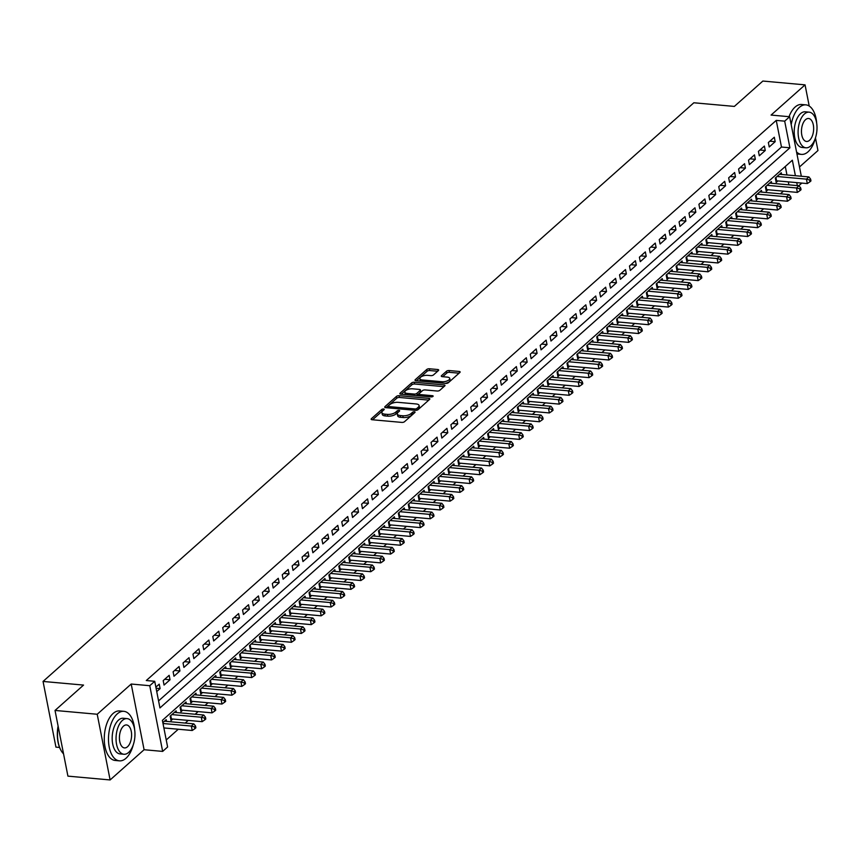 <?xml version="1.0" encoding="UTF-8"?>
<svg xmlns="http://www.w3.org/2000/svg" width="861" height="861" viewBox="0 0 861 861"><rect width="100%" height="100%" fill="white"/><g stroke="black" fill="none" stroke-linecap="round" stroke-linejoin="round"><path stroke-width="1.29" d="M383.575 409.007A1.367 0.57 -11.1 0 0 381.735 409.513L371.392 418.715A1.948 0.807 -11.1 0 0 371.134 419.232A1.948 0.807 -11.1 0 0 372.07 419.727L401.893 422.417A1.948 0.807 -11.1 0 0 404.519 421.696L414.873 412.494A1.367 0.57 -11.1 0 0 415.045 412.128A1.367 0.57 -11.1 0 0 414.389 411.784A1.367 0.57 -11.1 0 0 412.548 412.29L411.214 413.474A6.242 2.594 -11.1 0 1 402.797 415.766L400.311 415.551A6.242 2.594 -11.1 0 1 397.298 413.98A6.242 2.594 -11.1 0 1 398.126 412.301L399.461 411.106A1.367 0.57 -11.1 0 0 399.644 410.74A1.367 0.57 -11.1 0 0 398.987 410.396A1.367 0.57 -11.1 0 0 397.147 410.901L395.802 412.085A6.242 2.594 -11.1 0 1 387.385 414.389L384.899 414.163A6.242 2.594 -11.1 0 1 381.886 412.591A6.242 2.594 -11.1 0 1 382.714 410.912L384.06 409.718A1.367 0.57 -11.1 0 0 384.243 409.352A1.367 0.57 -11.1 0 0 383.575 409.007M382.65 410.966A1.367 0.57 -11.1 0 0 382.09 411.289L372.544 419.77M413.463 413.743A1.367 0.57 -11.1 0 0 412.903 414.066L411.558 415.25L411.214 413.474M398.062 412.354A1.367 0.57 -11.1 0 0 397.491 412.677L396.157 413.861L395.802 412.085M438.432 370.542A1.948 0.807 -11.1 0 0 438.69 370.015A1.948 0.807 -11.1 0 0 437.743 369.52L429.381 368.766A1.948 0.807 -11.1 0 0 426.755 369.487L415.26 379.701A1.948 0.807 -11.1 0 0 415.002 380.228A1.948 0.807 -11.1 0 0 415.938 380.723L445.761 383.403A1.948 0.807 -11.1 0 0 448.387 382.693L459.882 372.469A1.948 0.807 -11.1 0 0 460.14 371.952A1.948 0.807 -11.1 0 0 459.204 371.457L449.098 370.542A1.948 0.807 -11.1 0 0 446.461 371.263L441.542 375.633A1.948 0.807 -11.1 0 0 441.284 376.16A1.948 0.807 -11.1 0 0 442.231 376.655L447.236 377.107A5.22 2.163 -11.1 0 1 449.754 378.409A5.22 2.163 -11.1 0 1 447.365 380.842A5.22 2.163 -11.1 0 1 442.027 381.735L422.396 379.97A5.22 2.163 -11.1 0 1 419.877 378.657A5.22 2.163 -11.1 0 1 422.277 376.225A5.22 2.163 -11.1 0 1 427.605 375.331L430.877 375.633A1.948 0.807 -11.1 0 0 433.513 374.912L438.432 370.542M158.575 700.897L781.476 147.027L776.245 120.389L784.683 121.153L789.645 116.741L801.322 176.247M55.029 710.443L97.218 714.253L110.111 779.948L67.922 776.138L55.029 710.443L83.549 685.087L43.05 681.438L693.848 102.771L734.347 106.42L762.868 81.052L805.057 84.862L771.079 115.073L789.645 116.741M110.111 779.948L144.088 749.727L131.206 684.032L97.218 714.253M131.206 684.032L149.76 685.711L154.722 681.299L159.952 707.936L789.914 147.791L784.683 121.153M776.245 120.389L146.284 680.534L154.722 681.299M399.095 395.694A1.948 0.807 -11.1 0 0 396.469 396.415L384.975 406.629A1.948 0.807 -11.1 0 0 384.716 407.156A1.948 0.807 -11.1 0 0 385.663 407.651L415.476 410.331A1.948 0.807 -11.1 0 0 418.102 409.621L429.596 399.396A1.948 0.807 -11.1 0 0 429.854 398.88A1.948 0.807 -11.1 0 0 428.918 398.385L399.095 395.694L399.45 397.47A1.948 0.807 -11.1 0 0 396.813 398.191L386.126 407.694M400.117 393.165L411.612 382.951A1.948 0.807 -11.1 0 1 414.238 382.23L444.061 384.921A1.948 0.807 -11.1 0 1 444.997 385.416A1.948 0.807 -11.1 0 1 444.739 385.932L439.82 390.313A1.948 0.807 -11.1 0 1 437.194 391.023L425.097 389.936A1.948 0.807 -11.1 0 0 422.471 390.657L419.21 393.552A1.948 0.807 -11.1 0 0 418.952 394.08A1.948 0.807 -11.1 0 0 419.888 394.564L432.48 395.705A1.367 0.57 -11.1 0 1 433.137 396.049A1.367 0.57 -11.1 0 1 432.513 396.684A1.367 0.57 -11.1 0 1 431.113 396.91L400.806 394.187A1.948 0.807 -11.1 0 1 399.859 393.692A1.948 0.807 -11.1 0 1 400.117 393.165L400.3 394.08M799.503 166.959L817.95 150.557L815.464 137.868M809.222 106.043L805.057 84.862M781.616 174.482L781.271 172.749L775.32 178.033L776.192 182.478L777.935 180.928M771.693 183.296L771.359 181.563L765.407 186.859L766.279 191.303L768.012 189.754M761.77 192.121L761.436 190.389L755.484 195.684L756.356 200.118L758.089 198.579M751.857 200.936L751.513 199.214L745.561 204.498L746.433 208.943L748.166 207.393M741.934 209.761L741.59 208.028L735.638 213.324L736.51 217.758L738.254 216.219M732.011 218.586L731.678 216.854L725.726 222.149L726.587 226.583L728.331 225.044M722.088 227.401L721.755 225.668L715.803 230.963L716.675 235.408L718.408 233.858M712.176 236.226L711.832 234.493L705.88 239.788L706.752 244.223L708.485 242.684M702.253 245.041L701.909 243.319L695.957 248.603L696.829 253.048L698.562 251.498M692.33 253.866L691.986 252.133L686.034 257.428L686.906 261.873L688.649 260.323M682.407 262.691L682.073 260.958L676.122 266.253L676.994 270.688L678.726 269.149M672.484 271.506L672.15 269.784L666.199 275.068L667.071 279.513L668.803 277.963M662.572 280.331L662.227 278.598L656.276 283.893L657.147 288.327L658.88 286.788M652.649 289.156L652.304 287.423L646.353 292.718L647.224 297.153L648.968 295.614M642.726 297.971L642.392 296.238L636.44 301.533L637.301 305.978L639.045 304.428M632.803 306.796L632.469 305.063L626.517 310.358L627.389 314.792L629.122 313.253M622.89 315.61L622.546 313.888L616.594 319.173L617.466 323.618L619.199 322.068M612.967 324.436L612.623 322.703L606.671 327.998L607.543 332.432L609.276 330.893M603.044 333.261L602.7 331.528L596.748 336.823L597.62 341.257L599.364 339.718M593.121 342.075L592.788 340.353L586.836 345.638L587.708 350.083L589.441 348.533M583.198 350.901L582.865 349.168L576.913 354.463L577.785 358.897L579.518 357.358M573.286 359.726L572.942 357.993L566.99 363.288L567.862 367.722L569.595 366.183M563.363 368.54L563.019 366.808L557.067 372.103L557.939 376.548L559.682 374.998M553.44 377.366L553.106 375.633L547.144 380.928L548.016 385.362L549.759 383.823M543.517 386.18L543.183 384.458L537.232 389.742L538.103 394.187L539.836 392.638M533.605 395.005L533.26 393.273L527.309 398.568L528.18 403.002L529.913 401.463M523.682 403.831L523.337 402.098L517.386 407.393L518.257 411.827L519.99 410.288M513.759 412.645L513.414 410.923L507.463 416.207L508.334 420.652L510.078 419.103M503.836 421.47L503.502 419.737L497.55 425.033L498.422 429.467L500.155 427.928M493.913 430.296L493.579 428.563L487.627 433.858L488.499 438.292L490.232 436.753M484 439.11L483.656 437.377L477.704 442.672L478.576 447.117L480.309 445.567M474.077 447.935L473.733 446.202L467.781 451.498L468.653 455.932L470.386 454.393M464.154 456.75L463.821 455.028L457.858 460.312L458.73 464.757L460.474 463.207M454.231 465.575L453.898 463.842L447.946 469.137L448.818 473.572L450.551 472.032M444.319 474.4L443.975 472.667L438.023 477.963L438.895 482.397L440.628 480.858M434.396 483.215L434.052 481.493L428.1 486.777L428.972 491.222L430.704 489.672M424.473 492.04L424.129 490.307L418.177 495.602L419.049 500.037L420.792 498.497M414.55 500.865L414.216 499.132L408.265 504.428L409.126 508.862L410.869 507.323M404.627 509.68L404.293 507.947L398.342 513.242L399.213 517.687L400.946 516.137M394.715 518.505L394.37 516.772L388.419 522.067L389.29 526.501L391.023 524.962M384.792 527.319L384.447 525.597L378.496 530.882L379.367 535.327L381.1 533.777M374.869 536.145L374.535 534.412L368.573 539.707L369.444 544.141L371.188 542.602M364.946 544.97L364.612 543.237L358.66 548.532L359.532 552.966L361.265 551.427M355.033 553.784L354.689 552.052L348.737 557.347L349.609 561.792L351.342 560.242M345.11 562.61L344.766 560.877L338.814 566.172L339.686 570.606L341.419 569.067M335.187 571.435L334.843 569.702L328.891 574.997L329.763 579.431L331.507 577.882M325.264 580.249L324.931 578.517L318.979 583.812L319.84 588.257L321.584 586.707M315.341 589.075L315.008 587.342L309.056 592.637L309.928 597.071L311.66 595.532M305.429 597.889L305.085 596.167L299.133 601.452L300.005 605.896L301.737 604.347M295.506 606.714L295.162 604.982L289.21 610.277L290.082 614.711L291.814 613.172M285.583 615.54L285.249 613.807L279.287 619.102L280.159 623.536L281.902 621.997M275.66 624.354L275.326 622.621L269.375 627.917L270.246 632.361L271.979 630.812M265.748 633.179L265.403 631.447L259.452 636.742L260.323 641.176L262.056 639.637M255.825 642.005L255.48 640.272L249.529 645.556L250.4 650.001L252.133 648.451M245.902 650.819L245.557 649.086L239.606 654.382L240.477 658.826L242.221 657.277M235.979 659.644L235.645 657.912L229.693 663.207L230.554 667.641L232.298 666.102M226.056 668.459L225.722 666.737L219.77 672.021L220.642 676.466L222.375 674.916M216.143 677.284L215.799 675.551L209.847 680.847L210.719 685.281L212.452 683.742M206.22 686.109L205.876 684.377L199.924 689.672L200.796 694.106L202.529 692.567M196.297 694.924L195.953 693.191L190.001 698.486L190.873 702.931L192.616 701.381M186.374 703.749L186.041 702.016L180.089 707.312L180.961 711.746L182.693 710.207M176.451 712.574L176.118 710.842L170.166 716.126L171.038 720.571L172.77 719.021M156.745 691.577L160.103 688.585L159.231 684.151L155.873 687.132M169.154 675.325L163.203 680.62L164.064 685.055L170.026 679.77L169.154 675.325M179.066 666.511L173.115 671.795L173.987 676.24L179.938 670.945L179.066 666.511M188.989 657.686L183.038 662.981L183.91 667.415L189.861 662.12L188.989 657.686M198.913 648.86L192.961 654.156L193.833 658.6L199.784 653.305L198.913 648.86M208.836 640.046L202.884 645.341L203.756 649.775L209.707 644.48L208.836 640.046M218.759 631.221L212.796 636.516L213.668 640.95L219.62 635.666L218.759 631.221M228.671 622.406L222.719 627.691L223.591 632.135L229.543 626.84L228.671 622.406M238.594 613.581L232.642 618.876L233.514 623.31L239.466 618.015L238.594 613.581M248.517 604.756L242.565 610.051L243.437 614.485L249.389 609.201L248.517 604.756M258.44 595.941L252.488 601.226L253.349 605.67L259.312 600.375L258.44 595.941M268.352 587.116L262.401 592.411L263.272 596.845L269.224 591.55L268.352 587.116M278.275 578.291L272.324 583.586L273.195 588.031L279.147 582.736L278.275 578.291M288.198 569.476L282.247 574.771L283.118 579.205L289.07 573.91L288.198 569.476M298.121 560.651L292.17 565.946L293.041 570.38L298.993 565.096L298.121 560.651M308.044 551.836L302.082 557.121L302.954 561.566L308.905 556.271L308.044 551.836M317.957 543.011L312.005 548.306L312.877 552.74L318.828 547.445L317.957 543.011M327.88 534.186L321.928 539.481L322.8 543.915L328.751 538.631L327.88 534.186M337.803 525.371L331.851 530.656L332.723 535.101L338.674 529.806L337.803 525.371M347.726 516.546L341.774 521.841L342.635 526.275L348.597 520.98L347.726 516.546M357.638 507.721L351.686 513.016L352.558 517.461L358.51 512.166L357.638 507.721M367.561 498.906L361.609 504.202L362.481 508.636L368.433 503.341L367.561 498.906M377.484 490.081L371.532 495.376L372.404 499.81L378.356 494.526L377.484 490.081M387.407 481.267L381.455 486.551L382.327 490.996L388.279 485.701L387.407 481.267M397.33 472.441L391.368 477.737L392.239 482.171L398.191 476.876L397.33 472.441M407.242 463.616L401.291 468.911L402.162 473.356L408.114 468.061L407.242 463.616M417.165 454.802L411.214 460.086L412.085 464.531L418.037 459.236L417.165 454.802M427.088 445.976L421.137 451.272L422.008 455.706L427.96 450.411L427.088 445.976M437.011 437.151L431.06 442.446L431.931 446.891L437.883 441.596L437.011 437.151M446.924 428.337L440.972 433.632L441.844 438.066L447.795 432.771L446.924 428.337M456.847 419.511L450.895 424.807L451.767 429.241L457.718 423.956L456.847 419.511M466.77 410.697L460.818 415.981L461.69 420.426L467.641 415.131L466.77 410.697M476.693 401.872L470.741 407.167L471.613 411.601L477.564 406.306L476.693 401.872M486.616 393.046L480.653 398.342L481.525 402.787L487.477 397.491L486.616 393.046M496.528 384.232L490.576 389.516L491.448 393.961L497.4 388.666L496.528 384.232M506.451 375.407L500.499 380.702L501.371 385.136L507.323 379.852L506.451 375.407M516.374 366.582L510.422 371.877L511.294 376.322L517.246 371.026L516.374 366.582M526.297 357.767L520.345 363.062L521.217 367.496L527.169 362.201L526.297 357.767M536.209 348.942L530.258 354.237L531.129 358.671L537.081 353.387L536.209 348.942M546.132 340.127L540.181 345.412L541.052 349.857L547.004 344.561L546.132 340.127M556.055 331.302L550.104 336.597L550.975 341.031L556.927 335.736L556.055 331.302M565.978 322.477L560.027 327.772L560.898 332.217L566.85 326.922L565.978 322.477M575.901 313.662L569.95 318.947L570.811 323.392L576.762 318.096L575.901 313.662M585.814 304.837L579.862 310.132L580.734 314.566L586.685 309.282L585.814 304.837M595.737 296.012L589.785 301.307L590.657 305.752L596.608 300.457L595.737 296.012M605.66 287.197L599.708 292.492L600.58 296.927L606.531 291.631L605.66 287.197M615.583 278.372L609.631 283.667L610.503 288.101L616.454 282.817L615.583 278.372M625.495 269.558L619.543 274.842L620.415 279.287L626.367 273.992L625.495 269.558M635.418 260.732L629.466 266.027L630.338 270.462L636.29 265.166L635.418 260.732M645.341 251.907L639.389 257.202L640.261 261.647L646.213 256.352L645.341 251.907M655.264 243.093L649.312 248.388L650.184 252.822L656.136 247.527L655.264 243.093M665.187 234.267L659.235 239.562L660.096 243.997L666.059 238.712L665.187 234.267M675.099 225.442L669.148 230.737L670.019 235.182L675.971 229.887L675.099 225.442M685.022 216.628L679.071 221.923L679.942 226.357L685.894 221.062L685.022 216.628M694.945 207.802L688.994 213.097L689.865 217.532L695.817 212.247L694.945 207.802M704.868 198.988L698.917 204.272L699.789 208.717L705.74 203.422L704.868 198.988M714.781 190.163L708.829 195.458L709.701 199.892L715.652 194.597L714.781 190.163M724.704 181.337L718.752 186.633L719.624 191.077L725.575 185.782L724.704 181.337M734.627 172.523L728.675 177.818L729.547 182.252L735.498 176.957L734.627 172.523M744.55 163.698L738.598 168.993L739.47 173.427L745.422 168.143L744.55 163.698M754.473 154.883L748.521 160.168L749.382 164.612L755.345 159.317L754.473 154.883M764.385 146.058L758.433 151.353L759.305 155.787L765.257 150.492L764.385 146.058M769.228 146.962L775.18 141.678L774.308 137.233L768.356 142.528L769.228 146.962M166.238 739.954L178.292 729.235M185.223 723.079L188.215 720.42M195.146 714.253L198.127 711.595M205.058 705.428L208.05 702.77M214.981 696.614L217.973 693.955M224.904 687.788L227.896 685.13M234.827 678.963L237.808 676.315M244.75 670.149L247.731 667.49M254.662 661.323L257.654 658.665M264.585 652.509L267.577 649.851M274.508 643.684L277.5 641.025M284.431 634.858L287.413 632.2M294.344 626.044L297.336 623.386M304.267 617.219L307.259 614.56M314.19 608.393L317.182 605.746M324.113 599.579L327.094 596.921M334.036 590.754L337.017 588.095M343.948 581.939L346.94 579.281M353.871 573.114L356.863 570.456M363.794 564.289L366.786 561.641M373.717 555.474L376.698 552.816M383.629 546.649L386.621 543.991M393.552 537.824L396.544 535.176M403.475 529.009L406.467 526.351M413.398 520.184L416.38 517.526M423.321 511.369L426.303 508.711M433.234 502.544L436.226 499.886M443.157 493.719L446.149 491.071M453.08 484.904L456.072 482.246M463.003 476.079L465.984 473.421M472.915 467.265L475.907 464.606M482.838 458.439L485.83 455.781M492.761 449.614L495.753 446.956M502.684 440.8L505.665 438.141M512.607 431.974L515.588 429.316M522.519 423.149L525.511 420.502M532.442 414.335L535.434 411.676M542.365 405.509L545.357 402.851M552.288 396.695L555.27 394.037M562.211 387.87L565.193 385.211M572.124 379.044L575.116 376.386M582.047 370.23L585.039 367.572M591.97 361.405L594.951 358.746M601.893 352.579L604.874 349.932M611.805 343.765L614.797 341.107M621.728 334.94L624.72 332.281M631.651 326.125L634.643 323.467M641.574 317.3L644.555 314.642M651.497 308.475L654.478 305.816M661.409 299.66L664.401 297.002M671.332 290.835L674.324 288.177M681.255 282.01L684.237 279.362M691.179 273.195L694.16 270.537M701.091 264.37L704.083 261.712M711.014 255.556L714.006 252.897M720.937 246.73L723.929 244.072M730.86 237.905L733.841 235.247M740.783 229.091L743.764 226.432M750.695 220.265L753.687 217.607M760.618 211.44L763.61 208.792M770.541 202.626L773.533 199.967M780.464 193.8L783.445 191.142M788.891 184.846L788.31 181.865M786.954 174.955L785.297 166.496M166.539 721.389L166.195 719.656L162.837 722.648M43.05 681.438L55.943 747.133L59.57 747.456M801.806 183.081L798.814 185.739M795.392 175.719L792.346 160.211L162.385 720.356L167.615 746.993L162.654 751.405L149.76 685.711M144.088 749.727L162.654 751.405M797.329 185.61L796.748 182.629M781.476 147.027L789.914 147.791M160.103 688.585L156.089 688.23M170.026 679.77L164.699 679.286M179.938 670.945L174.622 670.461M189.861 662.12L184.534 661.646M199.784 653.305L194.457 652.821M209.707 644.48L204.38 644.006M219.62 635.666L214.303 635.181M229.543 626.84L224.226 626.356M239.466 618.015L234.138 617.541M249.389 609.201L244.061 608.716M259.312 600.375L253.984 599.902M269.224 591.55L263.907 591.077M279.147 582.736L273.82 582.251M289.07 573.91L283.743 573.437M298.993 565.096L293.666 564.612M308.905 556.271L303.589 555.786M318.828 547.445L313.512 546.972M328.751 538.631L323.424 538.147M338.674 529.806L333.347 529.332M348.597 520.98L343.27 520.507M358.51 512.166L353.193 511.682M368.433 503.341L363.105 502.867M378.356 494.526L373.028 494.042M388.279 485.701L382.951 485.217M398.191 476.876L392.874 476.402M408.114 468.061L402.797 467.577M418.037 459.236L412.71 458.762M427.96 450.411L422.633 449.937M437.883 441.596L432.556 441.112M447.795 432.771L442.479 432.297M457.718 423.956L452.402 423.472M467.641 415.131L462.314 414.647M477.564 406.306L472.237 405.832M487.477 397.491L482.16 397.007M497.4 388.666L492.083 388.193M507.323 379.852L501.995 379.367M517.246 371.026L511.918 370.542M527.169 362.201L521.841 361.728M537.081 353.387L531.764 352.902M547.004 344.561L541.687 344.077M556.927 335.736L551.6 335.263M566.85 326.922L561.523 326.437M576.762 318.096L571.446 317.623M586.685 309.282L581.369 308.798M596.608 300.457L591.281 299.972M606.531 291.631L601.204 291.158M616.454 282.817L611.127 282.333M626.367 273.992L621.05 273.507M636.29 265.166L630.973 264.693M646.213 256.352L640.885 255.868M656.136 247.527L650.808 247.053M666.059 238.712L660.731 238.228M675.971 229.887L670.654 229.403M685.894 221.062L680.567 220.588M695.817 212.247L690.49 211.763M705.74 203.422L700.413 202.938M715.652 194.597L710.336 194.123M725.575 185.782L720.259 185.298M735.498 176.957L730.171 176.483M745.422 168.143L740.094 167.658M755.345 159.317L750.017 158.833M765.257 150.492L759.94 150.018M775.18 141.678L769.852 141.193M381.886 412.591L382.241 414.367A6.242 2.594 -11.1 0 0 385.254 415.938L384.899 414.163M396.157 413.861A6.242 2.594 -11.1 0 1 387.741 416.154L385.254 415.938M397.298 413.98L397.642 415.755A6.242 2.594 -11.1 0 0 400.656 417.327L400.311 415.551M411.558 415.25A6.242 2.594 -11.1 0 1 403.142 417.542L400.656 417.327M428.789 400.117L399.45 397.47M388.365 405.886A1.367 0.57 -11.1 0 0 388.182 406.252A1.367 0.57 -11.1 0 0 388.849 406.596L415.013 408.953A1.367 0.57 -11.1 0 0 416.864 408.458L418.274 407.199A6.242 2.594 -11.1 0 0 419.103 405.52A6.242 2.594 -11.1 0 0 416.089 403.949L398.191 402.345A6.242 2.594 -11.1 0 0 389.775 404.638L388.365 405.886M388.709 407.662A1.367 0.57 -11.1 0 0 388.537 407.91L388.182 406.252M419.103 405.52L419.447 407.296A6.242 2.594 -11.1 0 1 418.618 408.975L417.467 410.008M401.269 394.23L411.956 384.727L411.612 382.951M443.932 386.654L414.582 384.006A1.948 0.807 -11.1 0 0 411.956 384.727M419.555 395.328A1.948 0.807 -11.1 0 0 419.296 395.845L418.952 394.08M412.548 388.806A5.22 2.163 -11.1 0 0 407.21 389.699A5.22 2.163 -11.1 0 0 404.821 392.132A5.22 2.163 -11.1 0 0 407.339 393.434L414.259 394.058A1.948 0.807 -11.1 0 0 416.885 393.348L420.146 390.442A1.948 0.807 -11.1 0 0 420.405 389.915A1.948 0.807 -11.1 0 0 419.468 389.43L412.548 388.806M404.821 392.132L405.176 393.907A5.22 2.163 -11.1 0 0 405.703 394.629M416.38 395.586A1.948 0.807 -11.1 0 0 417.241 395.124L416.885 393.348M420.405 389.915L420.76 391.69A1.948 0.807 -11.1 0 1 420.502 392.218L417.241 395.124M419.877 378.657L420.233 380.433A5.22 2.163 -11.1 0 0 420.76 381.154M445.202 383.36A5.22 2.163 -11.1 0 0 450.109 380.185L449.754 378.409M459.074 373.19L449.442 372.318A1.948 0.807 -11.1 0 0 446.816 373.039L442.705 376.698M437.625 371.252L429.725 370.542A1.948 0.807 -11.1 0 0 427.099 371.263L416.412 380.766M163.881 727.943L192.218 730.494L191.346 726.06L193.822 723.853L164.462 721.206M163.009 723.498L191.346 726.06L194.543 726.921L194.887 728.697L195.888 727.814L195.533 726.038L194.543 726.921M193.822 723.853L195.533 726.038M194.887 728.697L192.218 730.494M60.808 750.06A24.259 12.689 -84.9 0 1 60.679 749.823A24.259 12.689 -84.9 0 1 58.096 726.06M58.193 726.576A24.851 13.001 95.1 0 0 60.948 750.318A24.851 13.001 95.1 0 0 63.542 753.816M134.65 729.73A24.851 13.001 95.1 0 0 123.855 711.326A24.851 13.001 95.1 0 0 117.268 713.887A24.851 13.001 95.1 0 0 108.529 741.181A24.851 13.001 95.1 0 0 119.399 760.844A24.851 13.001 95.1 0 0 125.986 758.283A24.851 13.001 95.1 0 0 133.304 744.668M123.855 711.326L119.636 710.949A24.851 13.001 95.1 0 0 113.049 713.511A24.851 13.001 95.1 0 0 104.31 740.794A24.851 13.001 95.1 0 0 115.18 760.457L119.399 760.844M123.898 754.258L120.023 753.913A17.898 9.363 -84.9 0 1 112.199 739.75A17.898 9.363 -84.9 0 1 118.495 720.108A17.898 9.363 -84.9 0 1 123.231 718.257L127.116 718.612A17.898 9.363 95.1 0 0 122.37 720.453A17.898 9.363 95.1 0 0 116.074 740.105A17.898 9.363 95.1 0 0 123.898 754.258A17.898 9.363 95.1 0 0 128.644 752.417A17.898 9.363 95.1 0 0 134.94 732.765A17.898 9.363 95.1 0 0 127.116 718.612M127.525 746.735A11.537 6.038 95.1 0 0 131.582 734.067A11.537 6.038 95.1 0 0 126.545 724.951A11.537 6.038 95.1 0 0 123.489 726.135A11.537 6.038 95.1 0 0 119.431 738.803A11.537 6.038 95.1 0 0 124.468 747.918A11.537 6.038 95.1 0 0 127.525 746.735M816.691 123.274A24.851 13.001 95.1 0 0 805.907 104.87A24.851 13.001 95.1 0 0 799.32 107.431A24.851 13.001 95.1 0 0 791.205 124.705M796.554 151.956A24.851 13.001 95.1 0 0 801.44 154.388A24.851 13.001 95.1 0 0 808.027 151.827A24.851 13.001 95.1 0 0 815.345 138.212M805.907 104.87L801.688 104.493A24.851 13.001 95.1 0 0 795.101 107.055A24.851 13.001 95.1 0 0 789.031 116.687M796.952 153.968A24.851 13.001 95.1 0 0 797.221 154.001L801.44 154.388M805.95 147.801L802.065 147.457A17.898 9.363 -84.9 0 1 794.24 133.294A17.898 9.363 -84.9 0 1 800.536 113.652A17.898 9.363 -84.9 0 1 805.283 111.801L809.157 112.156A17.898 9.363 95.1 0 0 804.422 113.996A17.898 9.363 95.1 0 0 798.125 133.649A17.898 9.363 95.1 0 0 805.95 147.801A17.898 9.363 95.1 0 0 810.685 145.961A17.898 9.363 95.1 0 0 816.981 126.309A17.898 9.363 95.1 0 0 809.157 112.156M809.577 140.278A11.537 6.038 95.1 0 0 813.634 127.611A11.537 6.038 95.1 0 0 808.587 118.495A11.537 6.038 95.1 0 0 805.53 119.679A11.537 6.038 95.1 0 0 801.473 132.346A11.537 6.038 95.1 0 0 806.52 141.462A11.537 6.038 95.1 0 0 809.577 140.278M170.177 716.126L170.715 718.913A1.991 0.829 168.9 0 1 171.425 718.903L202.141 721.669L201.27 717.235L203.745 715.028L174.385 712.381M171.899 714.587L201.27 717.235L204.466 718.106L204.81 719.871L205.801 719L205.456 717.224L204.466 718.106M203.745 715.028L205.456 717.224M204.81 719.871L202.141 721.669M180.089 707.301L180.638 710.088A1.991 0.829 168.9 0 1 181.337 710.088L212.054 712.854L211.182 708.409L213.668 706.203L184.297 703.566M181.822 705.762L211.182 708.409L214.389 709.281L214.733 711.057L215.724 710.174L215.379 708.399L214.389 709.281M213.668 706.203L215.379 708.399M214.733 711.057L212.054 712.854M190.012 698.486L190.561 701.274A1.991 0.829 168.9 0 1 191.26 701.263L221.977 704.029L221.105 699.595L223.591 697.388L194.22 694.741M191.745 696.947L221.105 699.595L224.301 700.456L224.656 702.232L225.647 701.349L225.302 699.573L224.301 700.456M223.591 697.388L225.302 699.573M224.656 702.232L221.977 704.029M200.473 692.448L200.484 692.448A1.991 0.829 168.9 0 1 201.183 692.438L231.9 695.204L231.028 690.77L233.503 688.563L204.143 685.916M201.668 688.122L231.028 690.77L234.224 691.641L234.579 693.417L235.57 692.535L235.214 690.759L234.224 691.641M233.503 688.563L235.214 690.759M234.579 693.417L231.9 695.204M209.858 680.836L210.407 683.623A1.991 0.829 168.9 0 1 211.106 683.623L241.823 686.389L240.951 681.944L243.426 679.738L214.066 677.101M211.58 679.307L240.951 681.944L244.147 682.816L244.492 684.592L245.493 683.709L245.137 681.934L244.147 682.816M243.426 679.738L245.137 681.934M244.492 684.592L241.823 686.389M219.781 672.021L220.319 674.809A1.991 0.829 168.9 0 1 221.029 674.798L251.735 677.564L250.874 673.13L253.349 670.923L223.989 668.276M221.503 670.482L250.874 673.13L254.07 673.991L254.415 675.767L255.405 674.884L255.06 673.108L254.07 673.991M253.349 670.923L255.06 673.108M254.415 675.767L251.735 677.564M230.231 665.983L230.242 665.983A1.991 0.829 168.9 0 1 230.942 665.973L261.658 668.749L260.786 664.305L263.272 662.098L233.901 659.451M231.426 661.657L260.786 664.305L263.993 665.176L264.338 666.952L265.328 666.07L264.984 664.294L263.993 665.176M263.272 662.098L264.984 664.294M264.338 666.952L261.658 668.749M239.616 654.371L240.165 657.158A1.991 0.829 168.9 0 1 240.865 657.158L271.581 659.924L270.709 655.49L273.195 653.284L243.824 650.636M241.349 652.842L270.709 655.49L273.906 656.351L274.261 658.127L275.251 657.244L274.907 655.469L273.906 656.351M273.195 653.284L274.907 655.469M274.261 658.127L271.581 659.924M249.539 645.556L250.088 648.344A1.991 0.829 168.9 0 1 250.788 648.333L281.504 651.099L280.632 646.665L283.108 644.458L253.747 641.811M251.261 644.017L280.632 646.665L283.829 647.537L284.184 649.312L285.174 648.43L284.819 646.654L283.829 647.537M283.108 644.458L284.819 646.654M284.184 649.312L281.504 651.099M259.462 636.731L260 639.519A1.991 0.829 168.9 0 1 260.711 639.519L291.427 642.284L290.555 637.84L293.031 635.633L263.67 632.996M261.184 635.192L290.555 637.84L293.752 638.711L294.096 640.487L295.086 639.605L294.742 637.829L293.752 638.711M293.031 635.633L294.742 637.829M294.096 640.487L291.427 642.284M269.375 627.917L269.923 630.704A1.991 0.829 168.9 0 1 270.623 630.693L301.339 633.459L300.467 629.025L302.954 626.819L273.583 624.171M271.107 626.377L300.467 629.025L303.675 629.886L304.019 631.662L305.009 630.779L304.665 629.004L303.675 629.886M302.954 626.819L304.665 629.004M304.019 631.662L301.339 633.459M279.298 619.091L279.847 621.879A1.991 0.829 168.9 0 1 280.546 621.868L311.262 624.634L310.39 620.2L312.877 617.994L283.506 615.346M281.03 617.552L310.39 620.2L313.587 621.072L313.942 622.847L314.932 621.965L314.588 620.189L313.587 621.072M312.877 617.994L314.588 620.189M313.942 622.847L311.262 624.634M289.221 610.266L289.77 613.054A1.991 0.829 168.9 0 1 290.469 613.054L321.185 615.819L320.314 611.375L322.789 609.179L293.429 606.531M290.953 608.738L320.314 611.375L323.51 612.246L323.865 614.022L324.855 613.14L324.5 611.364L323.51 612.246M322.789 609.179L324.5 611.364M323.865 614.022L321.185 615.819M299.144 601.452L299.693 604.239A1.991 0.829 168.9 0 1 300.392 604.228L331.108 606.994L330.237 602.56L332.712 600.354L303.352 597.706M300.866 599.913L330.237 602.56L333.433 603.421L333.777 605.197L334.778 604.314L334.423 602.539L333.433 603.421M332.712 600.354L334.423 602.539M333.777 605.197L331.108 606.994M309.067 592.626L309.605 595.414A1.991 0.829 168.9 0 1 310.315 595.403L341.021 598.18L340.16 593.735L342.635 591.529L313.275 588.881M310.789 591.087L340.16 593.735L343.356 594.607L343.7 596.382L344.691 595.5L344.346 593.724L343.356 594.607M342.635 591.529L344.346 593.724M343.7 596.382L341.021 598.18M318.979 583.801L319.528 586.589A1.991 0.829 168.9 0 1 320.227 586.589L350.944 589.355L350.072 584.92L352.558 582.714L323.187 580.066M320.712 582.273L350.072 584.92L353.279 585.781L353.623 587.557L354.614 586.675L354.269 584.899L353.279 585.781M352.558 582.714L354.269 584.899M353.623 587.557L350.944 589.355M328.902 574.987L329.451 577.774A1.991 0.829 168.9 0 1 330.15 577.763L360.867 580.529L359.995 576.095L362.481 573.889L333.11 571.241M330.635 573.448L359.995 576.095L363.191 576.967L363.546 578.743L364.537 577.86L364.192 576.084L363.191 576.967M362.481 573.889L364.192 576.084M363.546 578.743L360.867 580.529M339.363 568.949L339.374 568.949A1.991 0.829 168.9 0 1 340.073 568.949L370.79 571.715L369.918 567.27L372.393 565.064L343.033 562.427M340.547 564.622L369.918 567.27L373.114 568.142L373.47 569.917L374.46 569.035L374.104 567.259L373.114 568.142M372.393 565.064L374.104 567.259M373.47 569.917L370.79 571.715M348.748 557.347L349.286 560.134A1.991 0.829 168.9 0 1 349.996 560.124L380.713 562.89L379.841 558.455L382.316 556.249L352.956 553.601M350.47 555.808L379.841 558.455L383.037 559.316L383.382 561.092L384.372 560.21L384.028 558.434L383.037 559.316M382.316 556.249L384.028 558.434M383.382 561.092L380.713 562.89M358.66 548.522L359.209 551.309A1.991 0.829 168.9 0 1 359.909 551.298L390.625 554.064L389.753 549.63L392.239 547.424L362.868 544.776M360.393 546.983L389.753 549.63L392.96 550.502L393.305 552.278L394.295 551.395L393.951 549.619L392.96 550.502M392.239 547.424L393.951 549.619M393.305 552.278L390.625 554.064M369.121 542.484L369.132 542.484A1.991 0.829 168.9 0 1 369.832 542.484L400.548 545.25L399.676 540.805L402.162 538.609L372.791 535.962M370.316 538.168L399.676 540.805L402.873 541.677L403.228 543.452L404.218 542.57L403.874 540.794L402.873 541.677M402.162 538.609L403.874 540.794M403.228 543.452L400.548 545.25M378.506 530.882L379.055 533.669A1.991 0.829 168.9 0 1 379.755 533.659L410.471 536.425L409.599 531.99L412.075 529.784L382.714 527.136M380.239 529.343L409.599 531.99L412.796 532.851L413.151 534.627L414.141 533.745L413.786 531.969L412.796 532.851M412.075 529.784L413.786 531.969M413.151 534.627L410.471 536.425M388.429 522.057L388.978 524.844A1.991 0.829 168.9 0 1 389.678 524.833L420.394 527.61L419.522 523.165L421.998 520.959L392.638 518.311M390.151 520.518L419.522 523.165L422.719 524.037L423.063 525.813L424.064 524.93L423.709 523.154L422.719 524.037M421.998 520.959L423.709 523.154M423.063 525.813L420.394 527.61M398.352 513.231L398.891 516.019A1.991 0.829 168.9 0 1 399.601 516.019L430.306 518.785L429.445 514.351L431.921 512.144L402.561 509.497M400.074 511.703L429.445 514.351L432.642 515.212L432.986 516.987L433.976 516.105L433.632 514.329L432.642 515.212M431.921 512.144L433.632 514.329M432.986 516.987L430.306 518.785M408.265 504.417L408.814 507.204A1.991 0.829 168.9 0 1 409.513 507.194L440.229 509.96L439.358 505.525L441.844 503.319L412.473 500.671M409.997 502.878L439.358 505.525L442.565 506.397L442.909 508.173L443.899 507.29L443.555 505.515L442.565 506.397M441.844 503.319L443.555 505.515M442.909 508.173L440.229 509.96M418.188 495.592L418.737 498.379A1.991 0.829 168.9 0 1 419.436 498.379L450.152 501.145L449.281 496.7L451.767 494.494L422.396 491.857M419.92 494.053L449.281 496.7L452.477 497.572L452.832 499.348L453.822 498.465L453.478 496.689L452.477 497.572M451.767 494.494L453.478 496.689M452.832 499.348L450.152 501.145M428.111 486.777L428.66 489.565A1.991 0.829 168.9 0 1 429.359 489.554L460.075 492.32L459.204 487.886L461.679 485.679L432.319 483.032M429.833 485.238L459.204 487.886L462.4 488.747L462.755 490.522L463.745 489.64L463.39 487.864L462.4 488.747M461.679 485.679L463.39 487.864M462.755 490.522L460.075 492.32M438.034 477.952L438.572 480.739A1.991 0.829 168.9 0 1 439.282 480.729L469.998 483.505L469.127 479.06L471.602 476.854L442.242 474.207M439.756 476.413L469.127 479.06L472.323 479.932L472.667 481.708L473.658 480.825L473.313 479.05L472.323 479.932M471.602 476.854L473.313 479.05M472.667 481.708L469.998 483.505M447.946 469.127L448.495 471.914A1.991 0.829 168.9 0 1 449.194 471.914L479.911 474.68L479.039 470.235L481.525 468.04L452.154 465.392M449.679 467.598L479.039 470.235L482.246 471.107L482.59 472.883L483.581 472L483.236 470.224L482.246 471.107M481.525 468.04L483.236 470.224M482.59 472.883L479.911 474.68M457.869 460.312L458.418 463.1A1.991 0.829 168.9 0 1 459.117 463.089L489.834 465.855L488.962 461.421L491.448 459.214L462.077 456.567M459.602 458.773L488.962 461.421L492.169 462.282L492.514 464.057L493.504 463.175L493.159 461.399L492.169 462.282M491.448 459.214L493.159 461.399M492.514 464.057L489.834 465.855M467.792 451.487L468.341 454.274A1.991 0.829 168.9 0 1 469.041 454.264L499.757 457.04L498.885 452.595L501.36 450.389L472 447.742M469.525 449.948L498.885 452.595L502.081 453.467L502.437 455.243L503.427 454.36L503.072 452.585L502.081 453.467M501.36 450.389L503.072 452.585M502.437 455.243L499.757 457.04M478.253 445.46L478.264 445.46A1.991 0.829 168.9 0 1 478.964 445.449L509.68 448.215L508.808 443.781L511.283 441.575L481.923 438.927M479.437 441.133L508.808 443.781L512.004 444.642L512.349 446.418L513.35 445.535L512.995 443.759L512.004 444.642M511.283 441.575L512.995 443.759M512.349 446.418L509.68 448.215M487.638 433.847L488.176 436.635A1.991 0.829 168.9 0 1 488.887 436.624L519.603 439.39L518.731 434.956L521.206 432.749L491.846 430.102M489.36 432.308L518.731 434.956L521.927 435.827L522.272 437.603L523.262 436.721L522.918 434.945L521.927 435.827M521.206 432.749L522.918 434.945M522.272 437.603L519.603 439.39M497.55 425.022L498.099 427.809A1.991 0.829 168.9 0 1 498.799 427.809L529.515 430.575L528.643 426.13L531.129 423.924L501.759 421.287M499.283 423.483L528.643 426.13L531.85 427.002L532.195 428.778L533.185 427.895L532.841 426.12L531.85 427.002M531.129 423.924L532.841 426.12M532.195 428.778L529.515 430.575M508.012 418.995L508.022 418.995A1.991 0.829 168.9 0 1 508.722 418.984L539.438 421.75L538.566 417.316L541.052 415.11L511.682 412.462M509.206 414.668L538.566 417.316L541.763 418.177L542.118 419.953L543.108 419.07L542.764 417.294L541.763 418.177M541.052 415.11L542.764 417.294M542.118 419.953L539.438 421.75M517.396 407.382L517.945 410.17A1.991 0.829 168.9 0 1 518.645 410.159L549.361 412.936L548.489 408.491L550.965 406.284L521.605 403.637M519.118 405.843L548.489 408.491L551.686 409.362L552.041 411.138L553.031 410.256L552.676 408.48L551.686 409.362M550.965 406.284L552.676 408.48M552.041 411.138L549.361 412.936M527.319 398.557L527.868 401.344A1.991 0.829 168.9 0 1 528.568 401.344L559.284 404.11L558.412 399.665L560.888 397.47L531.528 394.822M529.041 397.029L558.412 399.665L561.609 400.537L561.953 402.313L562.954 401.43L562.599 399.655L561.609 400.537M560.888 397.47L562.599 399.655M561.953 402.313L559.284 404.11M537.77 392.53L537.781 392.53A1.991 0.829 168.9 0 1 538.48 392.519L569.196 395.285L568.325 390.851L570.811 388.645L541.44 385.997M538.964 388.203L568.325 390.851L571.532 391.712L571.876 393.488L572.866 392.605L572.522 390.84L571.532 391.712M570.811 388.645L572.522 390.84M571.876 393.488L569.196 395.285M547.155 380.917L547.704 383.705A1.991 0.829 168.9 0 1 548.403 383.694L579.119 386.471L578.248 382.026L580.734 379.819L551.363 377.172M548.887 379.378L578.248 382.026L581.455 382.897L581.799 384.673L582.789 383.791L582.445 382.015L581.455 382.897M580.734 379.819L582.445 382.015M581.799 384.673L579.119 386.471M557.078 372.103L557.627 374.89A1.991 0.829 168.9 0 1 558.326 374.879L589.042 377.645L588.171 373.211L590.646 371.005L561.286 368.357M558.811 370.564L588.171 373.211L591.367 374.072L591.722 375.848L592.712 374.965L592.357 373.19L591.367 374.072M590.646 371.005L592.357 373.19M591.722 375.848L589.042 377.645M567.001 363.277L567.55 366.065A1.991 0.829 168.9 0 1 568.249 366.054L598.965 368.82L598.094 364.386L600.569 362.18L571.209 359.532M568.723 361.738L598.094 364.386L601.29 365.258L601.635 367.034L602.635 366.151L602.28 364.375L601.29 365.258M600.569 362.18L602.28 364.375M601.635 367.034L598.965 368.82M576.924 354.452L577.462 357.24A1.991 0.829 168.9 0 1 578.172 357.24L608.888 360.006L608.017 355.561L610.492 353.354L581.132 350.718M578.646 352.913L608.017 355.561L611.213 356.432L611.558 358.208L612.548 357.326L612.203 355.55L611.213 356.432M610.492 353.354L612.203 355.55M611.558 358.208L608.888 360.006M586.836 345.638L587.385 348.425A1.991 0.829 168.9 0 1 588.085 348.414L618.801 351.18L617.929 346.746L620.415 344.54L591.044 341.892M588.569 344.099L617.929 346.746L621.136 347.607L621.481 349.383L622.471 348.501L622.126 346.725L621.136 347.607M620.415 344.54L622.126 346.725M621.481 349.383L618.801 351.18M596.759 336.812L597.308 339.6A1.991 0.829 168.9 0 1 598.008 339.589L628.724 342.366L627.852 337.921L630.338 335.715L600.967 333.067M598.492 335.273L627.852 337.921L631.048 338.793L631.404 340.569L632.394 339.686L632.049 337.91L631.048 338.793M630.338 335.715L632.049 337.91M631.404 340.569L628.724 342.366M606.682 327.987L607.231 330.775A1.991 0.829 168.9 0 1 607.931 330.775L638.647 333.541L637.775 329.096L640.25 326.9L610.89 324.253M608.404 326.459L637.775 329.096L640.971 329.967L641.327 331.743L642.317 330.861L641.962 329.085L640.971 329.967M640.25 326.9L641.962 329.085M641.327 331.743L638.647 333.541M617.143 321.96L617.154 321.96A1.991 0.829 168.9 0 1 617.854 321.949L648.57 324.715L647.698 320.281L650.173 318.075L620.813 315.427M618.327 317.634L647.698 320.281L650.894 321.142L651.239 322.918L652.24 322.036L651.885 320.27L650.894 321.142M650.173 318.075L651.885 320.27M651.239 322.918L648.57 324.715M626.517 310.347L627.066 313.135A1.991 0.829 168.9 0 1 627.777 313.135L658.482 315.901L657.621 311.456L660.096 309.25L630.726 306.602M628.25 308.808L657.621 311.456L660.817 312.328L661.162 314.104L662.152 313.221L661.808 311.445L660.817 312.328M660.096 309.25L661.808 311.445M661.162 314.104L658.482 315.901M636.44 301.533L636.989 304.32A1.991 0.829 168.9 0 1 637.689 304.31L668.405 307.076L667.533 302.641L670.019 300.435L640.649 297.788M638.173 299.994L667.533 302.641L670.741 303.502L671.085 305.278L672.075 304.396L671.731 302.62L670.741 303.502M670.019 300.435L671.731 302.62M671.085 305.278L668.405 307.076M646.902 295.495L646.912 295.495A1.991 0.829 168.9 0 1 647.612 295.484L678.328 298.25L677.456 293.816L679.942 291.61L650.572 288.962M648.096 291.169L677.456 293.816L680.653 294.688L681.008 296.464L681.998 295.581L681.643 293.805L680.653 294.688M679.942 291.61L681.643 293.805M681.008 296.464L678.328 298.25M656.286 283.882L656.835 286.67A1.991 0.829 168.9 0 1 657.535 286.67L688.251 289.436L687.379 284.991L689.855 282.785L660.495 280.148M658.008 282.354L687.379 284.991L690.576 285.863L690.92 287.639L691.921 286.756L691.566 284.98L690.576 285.863M689.855 282.785L691.566 284.98M690.92 287.639L688.251 289.436M666.21 275.068L666.748 277.855A1.991 0.829 168.9 0 1 667.458 277.845L698.174 280.611L697.302 276.177L699.778 273.97L670.418 271.323M667.932 273.529L697.302 276.177L700.499 277.038L700.843 278.813L701.833 277.931L701.489 276.155L700.499 277.038M699.778 273.97L701.489 276.155M700.843 278.813L698.174 280.611M676.66 269.03L676.671 269.03A1.991 0.829 168.9 0 1 677.37 269.019L708.086 271.796L707.215 267.351L709.701 265.145L680.33 262.497M677.855 264.704L707.215 267.351L710.422 268.223L710.766 269.999L711.756 269.116L711.412 267.34L710.422 268.223M709.701 265.145L711.412 267.34M710.766 269.999L708.086 271.796M686.583 260.216L686.594 260.205A1.991 0.829 168.9 0 1 687.293 260.205L718.009 262.971L717.138 258.537L719.624 256.33L690.253 253.683M687.778 255.889L717.138 258.537L720.334 259.398L720.689 261.174L721.679 260.291L721.335 258.515L720.334 259.398M719.624 256.33L721.335 258.515M720.689 261.174L718.009 262.971M695.968 248.603L696.517 251.39A1.991 0.829 168.9 0 1 697.216 251.38L727.932 254.146L727.061 249.712L729.536 247.505L700.176 244.858M697.701 247.064L727.061 249.712L730.257 250.583L730.612 252.348L731.602 251.477L731.247 249.701L730.257 250.583M729.536 247.505L731.247 249.701M730.612 252.348L727.932 254.146M705.891 239.778L706.44 242.565A1.991 0.829 168.9 0 1 707.139 242.565L737.855 245.331L736.984 240.886L739.459 238.68L710.099 236.032M707.613 238.239L736.984 240.886L740.18 241.758L740.525 243.534L741.525 242.651L741.17 240.876L740.18 241.758M739.459 238.68L741.17 240.876M740.525 243.534L737.855 245.331M715.814 230.963L716.352 233.751A1.991 0.829 168.9 0 1 717.062 233.74L747.768 236.506L746.907 232.072L749.382 229.865L720.022 227.218M717.536 229.424L746.907 232.072L750.103 232.933L750.448 234.709L751.438 233.826L751.093 232.05L750.103 232.933M749.382 229.865L751.093 232.05M750.448 234.709L747.768 236.506M725.726 222.138L726.275 224.925A1.991 0.829 168.9 0 1 726.975 224.915L757.691 227.681L756.819 223.247L759.305 221.04L729.934 218.393M727.459 220.599L756.819 223.247L760.026 224.118L760.371 225.894L761.361 225.012L761.016 223.236L760.026 224.118M759.305 221.04L761.016 223.236M760.371 225.894L757.691 227.681M735.649 213.313L736.198 216.1A1.991 0.829 168.9 0 1 736.898 216.1L767.614 218.866L766.742 214.421L769.228 212.215L739.857 209.578M737.382 211.784L766.742 214.421L769.938 215.293L770.294 217.069L771.284 216.186L770.939 214.411L769.938 215.293M769.228 212.215L770.939 214.411M770.294 217.069L767.614 218.866M745.572 204.498L746.121 207.286A1.991 0.829 168.9 0 1 746.821 207.275L777.537 210.041L776.665 205.607L779.14 203.4L749.78 200.753M747.294 202.959L776.665 205.607L779.862 206.468L780.206 208.244L781.207 207.361L780.852 205.585L779.862 206.468M779.14 203.4L780.852 205.585M780.206 208.244L777.537 210.041M755.495 195.673L756.033 198.46A1.991 0.829 168.9 0 1 756.744 198.45L787.46 201.226L786.588 196.782L789.063 194.575L759.703 191.928M757.217 194.134L786.588 196.782L789.785 197.653L790.129 199.429L791.119 198.547L790.775 196.771L789.785 197.653M789.063 194.575L790.775 196.771M790.129 199.429L787.46 201.226M765.407 186.848L765.956 189.635A1.991 0.829 168.9 0 1 766.656 189.635L797.372 192.401L796.5 187.967L798.986 185.761L769.616 183.113M767.14 185.319L796.5 187.967L799.708 188.828L800.052 190.604L801.042 189.721L800.698 187.946L799.708 188.828M798.986 185.761L800.698 187.946M800.052 190.604L797.372 192.401M775.33 178.033L775.879 180.821A1.991 0.829 168.9 0 1 776.579 180.81L807.295 183.576L806.423 179.142L808.909 176.935L779.539 174.288M777.063 176.494L806.423 179.142L809.62 180.014L809.975 181.779L810.965 180.907L810.621 179.131L809.62 180.014M808.909 176.935L810.621 179.131M809.975 181.779L807.295 183.576M382.09 411.289L381.735 409.513M412.903 414.066L412.548 412.29M397.491 412.677L397.147 410.901M387.741 416.154L387.385 414.389M403.142 417.542L402.797 415.766M371.575 419.63L371.392 418.715M429.187 399.762L428.918 398.385M385.158 407.544L384.975 406.629M396.813 398.191L396.469 396.415M389.107 407.963L388.849 406.596M415.282 410.32L415.013 408.953M417.187 410.105L416.864 408.458M418.618 408.975L418.274 407.199M414.582 384.006L414.238 382.23M444.33 386.298L444.061 384.921M420.157 395.931L419.888 394.564M432.652 396.609L432.48 395.705M407.608 394.801L407.339 393.434M414.528 395.425L414.259 394.058M420.502 392.218L420.146 390.442M422.665 381.326L422.396 379.97M442.296 383.091L442.027 381.735M441.725 376.548L441.542 375.633M446.816 373.039L446.461 371.263M449.442 372.318L449.098 370.542M459.473 372.835L459.204 371.457M415.443 380.616L415.26 379.701M427.099 371.263L426.755 369.487M429.725 370.542L429.381 368.766M438.023 370.908L437.743 369.52M171.425 718.903L170.769 715.588M181.337 710.088L180.692 706.773M191.26 701.263L190.615 697.948M200.484 692.448L199.935 689.661M201.183 692.438L200.538 689.123M211.106 683.623L210.45 680.308M221.029 674.798L220.373 671.483M230.242 665.983L229.693 663.196M230.942 665.973L230.296 662.669M240.865 657.158L240.219 653.843M250.788 648.333L250.131 645.018M260.711 639.519L260.054 636.204M270.623 630.693L269.977 627.378M280.546 621.868L279.9 618.553M290.469 613.054L289.823 609.739M300.392 604.228L299.736 600.913M310.315 595.403L309.659 592.099M320.227 586.589L319.582 583.274M330.15 577.763L329.505 574.448M339.374 568.949L338.825 566.161M340.073 568.949L339.428 565.634M349.996 560.124L349.34 556.809M359.909 551.298L359.263 547.983M369.132 542.484L368.583 539.696M369.832 542.484L369.186 539.169M379.755 533.659L379.109 530.344M389.678 524.833L389.021 521.529M399.601 516.019L398.944 512.704M409.513 507.194L408.867 503.879M419.436 498.379L418.79 495.064M429.359 489.554L428.713 486.239M439.282 480.729L438.626 477.424M449.194 471.914L448.549 468.599M459.117 463.089L458.472 459.774M469.041 454.264L468.395 450.96M478.264 445.46L477.715 442.662M478.964 445.449L478.307 442.134M488.887 436.624L488.23 433.309M498.799 427.809L498.153 424.495M508.022 418.995L507.473 416.207M508.722 418.984L508.076 415.669M518.645 410.159L517.999 406.855M528.568 401.344L527.911 398.03M537.781 392.53L537.232 389.742M538.48 392.519L537.834 389.204M548.403 383.694L547.757 380.39M558.326 374.879L557.68 371.565M568.249 366.054L567.593 362.739M578.172 357.24L577.516 353.925M588.085 348.414L587.439 345.1M598.008 339.589L597.362 336.285M607.931 330.775L607.285 327.46M617.154 321.96L616.605 319.173M617.854 321.949L617.197 318.635M627.777 313.135L627.12 309.82M637.689 304.31L637.043 300.995M646.912 295.495L646.363 292.708M647.612 295.484L646.966 292.17M657.535 286.67L656.878 283.355M667.458 277.845L666.801 274.53M676.671 269.03L676.122 266.243M677.37 269.019L676.724 265.715M686.594 260.205L686.045 257.417M687.293 260.205L686.647 256.89M697.216 251.38L696.571 248.065M707.139 242.565L706.483 239.25M717.062 233.74L716.406 230.425M726.975 224.915L726.329 221.6M736.898 216.1L736.252 212.785M746.821 207.275L746.164 203.96M756.744 198.45L756.087 195.146M766.656 189.635L766.01 186.32M776.579 180.81L775.933 177.495"/></g></svg>

